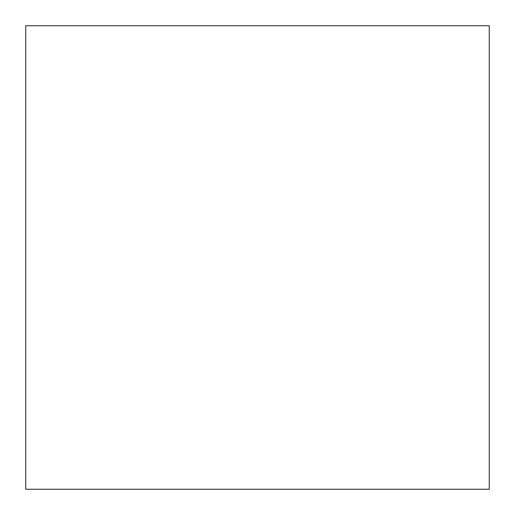 <?xml version="1.0" encoding="UTF-8"?>
<svg xmlns="http://www.w3.org/2000/svg" width="515" height="515" viewBox="0 0 515 515"><rect width="100%" height="100%" fill="white"/><g stroke="black" fill="none" stroke-linecap="round" stroke-linejoin="round"><path stroke-width="0.77" d="M489.25 489.25L489.25 25.75L489.25 489.25L25.75 489.25L25.75 25.75L489.25 25.75"/></g></svg>
